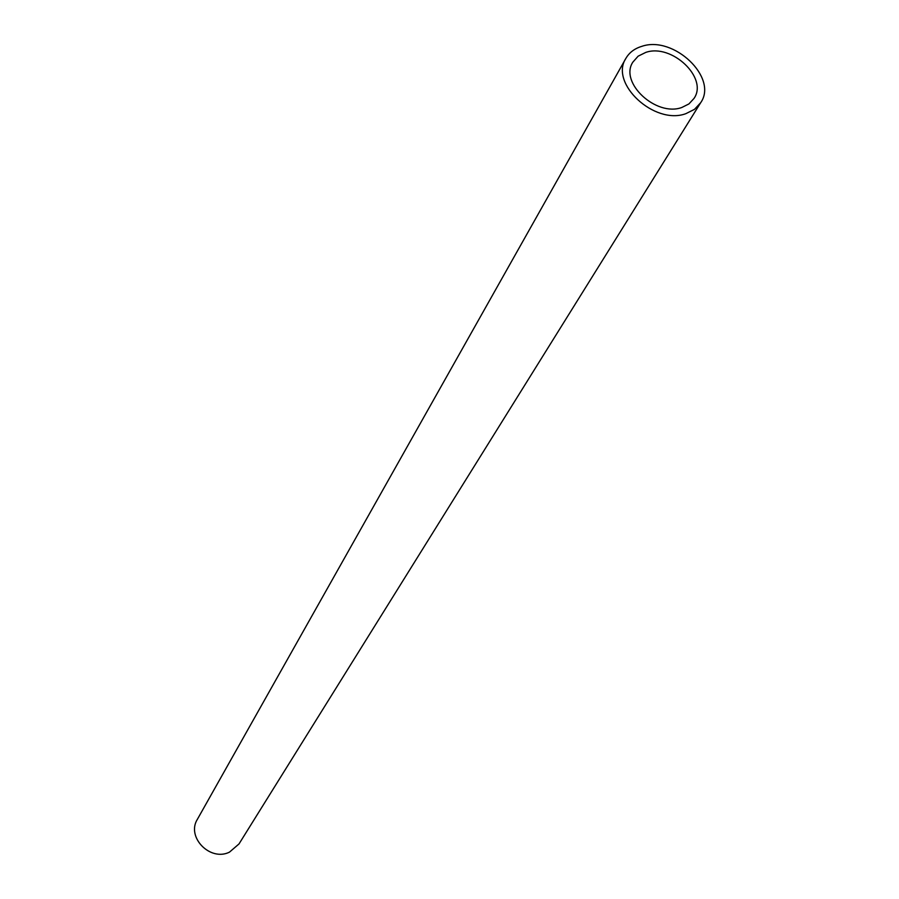 <?xml version="1.0" encoding="UTF-8"?>
<svg xmlns="http://www.w3.org/2000/svg" width="899" height="899" viewBox="0 0 899 899"><rect width="100%" height="100%" fill="white"/><g stroke="black" fill="none" stroke-linecap="round" stroke-linejoin="round"><path stroke-width="1.35" d="M685.858 113.667C654.573 125.377 609.32 83.405 625.884 58.379C629.266 52.547 634.57 48.535 641.785 46.355C673.609 35.162 718.391 77.741 700.681 102.7L694.511 109.341L685.858 113.667M625.884 58.379L197.398 819.281C186.082 837.025 210.164 861.804 229.47 852.14L239.01 843.936L700.681 102.7M645.752 52.412C671.755 43.231 708.423 78.011 694.017 98.429L688.937 103.924L681.813 107.487C656.18 117.016 619.197 82.641 632.829 62.177L638.121 56.188L645.752 52.412"/></g></svg>

